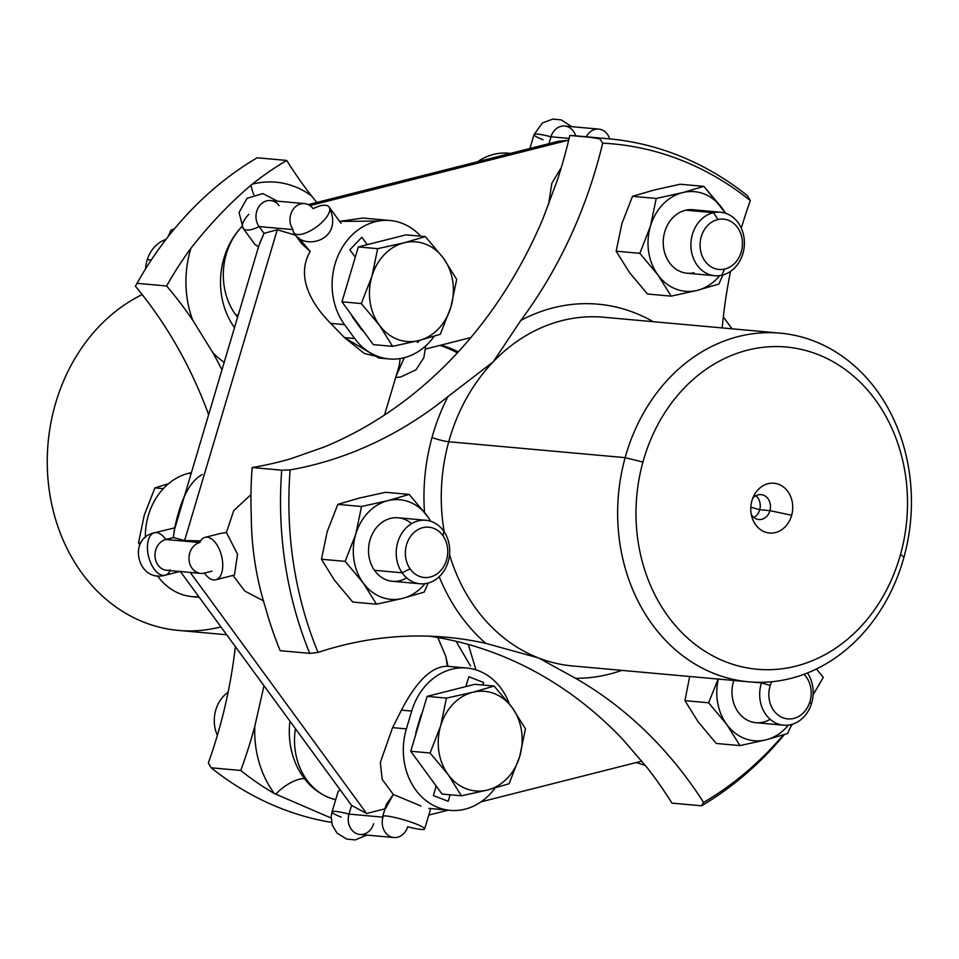 <?xml version="1.0" encoding="UTF-8"?>
<svg xmlns="http://www.w3.org/2000/svg" width="959" height="959" viewBox="0 0 959 959"><rect width="100%" height="100%" fill="white"/><g stroke="black" fill="none" stroke-linecap="round" stroke-linejoin="round"><path stroke-width="1.44" d="M377.666 248.669L403.943 242.843A50.012 41.896 95.2 0 0 372.26 275.209L377.666 248.669L358.342 246.919L406.017 234.847L425.352 236.597L403.943 242.843L377.666 248.669L371.912 276.324L361.303 303.547L341.967 301.809L358.342 246.919L377.666 248.669M371.912 276.324L372.26 275.209A50.012 41.896 95.2 0 0 371.912 276.324A50.012 41.896 -84.8 0 1 372.26 275.209A50.012 41.896 -84.8 0 1 403.943 242.843A50.012 41.896 -84.8 0 1 443.442 258.211A50.012 41.896 -84.8 0 1 450.91 307.06A50.012 41.896 -84.8 0 1 450.574 308.175A50.012 41.896 -84.8 0 1 418.891 340.541A50.012 41.896 -84.8 0 1 379.392 325.173A50.012 41.896 -84.8 0 1 371.912 276.324A50.012 41.896 95.2 0 0 379.38 325.173L361.303 303.547L371.912 276.324M443.442 258.211A50.012 41.896 95.2 0 0 403.943 242.843L425.352 236.597L443.442 258.211L425.352 236.597L406.017 234.847L367.273 244.653L361.855 237.245L367.273 244.653L358.342 246.919L355.274 257.216L349.855 249.808L361.855 237.245L367.285 244.665L361.855 237.245L349.855 249.808L361.855 237.245L349.855 249.808L355.274 257.216L341.967 301.809L361.303 303.547L379.392 325.173L392.615 346.355L373.279 344.617L341.967 301.809L363.641 331.43A12.503 10.477 -84.8 0 1 361.123 328.961L361.123 328.961A12.503 10.477 95.2 0 0 363.641 331.43L363.641 331.43A12.503 10.477 -84.8 0 1 361.123 328.961L353.332 318.304A12.503 10.477 -84.8 0 1 351.617 314.984L351.617 314.984A12.503 10.477 95.2 0 0 353.332 318.304A12.503 10.477 -84.8 0 1 351.605 314.984A12.503 10.477 95.2 0 0 353.332 318.304L361.123 328.961A12.503 10.477 95.2 0 0 363.641 331.43L373.279 344.617L392.615 346.355L379.392 325.173A50.012 41.896 95.2 0 0 418.891 340.541L392.615 346.355L418.891 340.541A50.012 41.896 95.2 0 0 450.574 308.175A50.012 41.896 95.2 0 0 450.91 307.06L440.301 334.283L418.891 340.541L440.301 334.283L450.91 307.06A50.012 41.896 95.2 0 0 443.442 258.211L456.676 279.405L443.442 258.211M456.676 279.405L450.91 307.06L456.676 279.405M419.718 340.325L417.656 342.483L416.638 341.104L417.656 342.483L416.638 341.104L417.656 342.483L419.718 340.325M461.387 795.814L448.165 774.62A50.012 41.896 95.2 0 0 486.692 790.228L461.387 795.814L442.063 794.064L410.74 751.257L430.076 753.007L448.165 774.62L461.387 795.814L486.681 790.24L509.073 783.743L486.681 790.24A50.012 41.896 95.2 0 0 487.663 789.988A50.012 41.896 -84.8 0 1 486.692 790.228L486.692 790.228A50.012 41.896 -84.8 0 1 448.165 774.62A50.012 41.896 -84.8 0 1 440.684 725.783A50.012 41.896 -84.8 0 1 472.715 692.302A50.012 41.896 -84.8 0 1 473.698 692.074A50.012 41.896 -84.8 0 1 512.214 707.67A50.012 41.896 -84.8 0 1 519.694 756.519A50.012 41.896 -84.8 0 1 487.663 789.988A50.012 41.896 95.2 0 0 519.694 756.519L509.073 783.743L519.694 756.519L525.448 728.852L519.694 756.519A50.012 41.896 95.2 0 0 512.214 707.67L525.448 728.852L512.214 707.67A50.012 41.896 95.2 0 0 473.698 692.074A50.012 41.896 95.2 0 0 472.715 692.302L494.125 686.045L512.214 707.67L494.125 686.045L472.715 692.302A50.012 41.896 95.2 0 0 440.684 725.783A50.012 41.896 95.2 0 0 448.165 774.62L430.076 753.007L440.684 725.783L430.076 753.007L410.74 751.257L427.115 696.378L446.438 698.116L440.684 725.783L446.438 698.116L472.715 692.302L446.438 698.116L427.115 696.378L474.801 684.306L494.125 686.045L474.801 684.306L465.858 686.572L468.795 676.718L483.612 682.484L482.845 685.026L483.612 682.484L482.845 685.026L483.612 682.484L468.795 676.718L465.858 686.572L468.795 676.718L483.612 682.484L468.795 676.718L465.858 686.572L427.115 696.378L422.08 713.28A12.503 10.477 95.2 0 0 420.474 716.793A12.503 10.477 -84.8 0 1 422.068 713.28L415.786 734.366A12.503 10.477 -84.8 0 1 416.398 730.458L420.474 716.793A12.503 10.477 -84.8 0 1 422.08 713.28A12.503 10.477 95.2 0 0 420.474 716.793L416.398 730.458A12.503 10.477 95.2 0 0 415.786 734.366A12.503 10.477 -84.8 0 1 416.398 730.458L420.474 716.793L416.398 730.458A12.503 10.477 95.2 0 0 415.786 734.366L410.74 751.257L442.063 794.064L461.387 795.814M450.119 794.795L448.177 801.304L433.36 795.538L436.189 786.044L433.36 795.538L448.177 801.304L450.119 794.795L448.165 801.304L433.36 795.538L448.165 801.304L450.107 794.795M234.44 327.546A71.889 60.225 -84.8 0 1 241.956 226.528A71.889 60.225 95.2 0 0 234.44 327.546M190.913 248.249C209.817 224.178 229.848 203.152 250.994 185.171A25.006 13.006 -105.8 0 0 253.799 194.605A25.006 13.006 74.2 0 1 250.994 185.171L252.181 184.212A96.895 81.179 -84.8 0 1 311.519 195.888L316.794 202.445L311.519 195.888A96.895 81.179 95.2 0 0 252.181 184.212L250.994 185.171C229.848 203.152 209.817 224.178 190.913 248.249A96.895 81.179 95.2 0 0 192.687 320.114A96.895 81.179 -84.8 0 1 190.913 248.249A353.212 295.887 95.2 0 0 166.614 285.986A353.212 295.887 -84.8 0 1 190.913 248.249M224.07 362.31A96.895 81.179 -84.8 0 1 212.802 352.612L192.687 320.114A440.637 369.131 95.2 0 0 166.614 285.986A440.637 369.131 -84.8 0 1 192.687 320.114L212.802 352.612A440.637 369.131 -84.8 0 1 221.865 369.706A440.637 369.131 95.2 0 0 212.802 352.612A96.895 81.179 95.2 0 0 224.07 362.31M137.029 283.325L166.614 285.986L137.029 283.325A353.212 295.887 -84.8 0 1 257.12 157.779L286.705 160.441A353.212 295.887 95.2 0 0 252.181 184.212A353.212 295.887 -84.8 0 1 286.705 160.441A440.637 369.131 95.2 0 0 311.519 195.888A440.637 369.131 -84.8 0 1 286.705 160.441L257.12 157.779A353.212 295.887 95.2 0 0 137.029 283.325L135.411 286.238L137.029 283.325M208.535 414.42A440.637 369.131 95.2 0 0 135.411 286.238A440.637 369.131 -84.8 0 1 208.535 414.42M208.355 762.968A440.637 369.131 95.2 0 0 235.339 646.63A440.637 369.131 -84.8 0 1 208.355 762.968L211.16 767.799L208.355 762.968M240.745 770.473L211.16 767.799A353.212 295.887 95.2 0 0 331.538 822.402A353.212 295.887 -84.8 0 1 211.16 767.799L240.745 770.473A353.212 295.887 95.2 0 0 274.358 793.537L331.131 818.039L274.358 793.537A353.212 295.887 -84.8 0 1 240.745 770.473A440.637 369.131 95.2 0 0 254.818 726.179A440.637 369.131 -84.8 0 1 240.745 770.473M254.83 726.167L254.818 726.179A96.895 81.179 95.2 0 0 274.358 793.537A96.895 81.179 -84.8 0 1 254.818 726.179L263.869 686.296L254.83 726.167M458.294 351.881A134.404 112.599 95.2 0 0 441.068 345.096A134.404 112.599 -84.8 0 1 458.294 351.881M289.93 721.252A71.889 60.225 95.2 0 0 304.518 778.744A25.006 10.105 -37.5 0 0 275.629 794.268A25.006 10.105 142.5 0 1 304.518 778.744A71.889 60.225 95.2 0 0 335.662 799.734A71.889 60.225 -84.8 0 1 304.518 778.744A71.889 60.225 -84.8 0 1 289.93 721.252M457.371 352.876A134.404 112.599 95.2 0 0 439.785 345.42A134.404 112.599 -84.8 0 1 457.371 352.876M226.66 634.762L178.422 630.411A175.041 146.631 -84.8 0 1 48.429 483.756A175.041 146.631 -84.8 0 1 142.184 294.593A175.041 146.631 95.2 0 0 52.661 508.438A175.041 146.631 95.2 0 0 220.894 626.886M171.038 230.04L174.322 228.961L171.038 230.04L173.267 230.244L171.038 230.04L167.945 236.873L171.038 230.04M147.278 259.625A31.887 26.708 -84.8 0 1 165.955 239.438A31.887 26.708 95.2 0 0 147.278 259.625L151.282 259.985L147.278 259.625A31.887 26.708 95.2 0 0 145.564 268.892A31.887 26.708 -84.8 0 1 147.278 259.625M217.369 735.361A31.887 26.708 -84.8 0 1 228.122 692.194A31.887 26.708 95.2 0 0 217.369 735.361M144.282 515.091L138.528 542.758L139.786 545.084L138.528 542.758L140.865 542.962L138.528 542.758L144.282 515.091L154.902 487.879L163.342 488.634L154.902 487.879L144.282 515.091M168.556 483.684L154.902 487.879L168.556 483.684M575.58 678.301L538.526 657.946A175.041 146.631 95.2 0 0 572.427 665.93A175.041 146.631 -84.8 0 1 538.526 657.946A175.041 146.631 -84.8 0 1 449.531 554.662A175.041 146.631 95.2 0 0 538.526 657.946L575.58 678.301A187.544 157.108 95.2 0 0 621.804 670.377A187.544 157.108 -84.8 0 1 575.58 678.301A440.637 369.131 -84.8 0 1 703.582 802.431A440.637 369.131 95.2 0 0 575.58 678.301M625.148 457.647A175.041 146.631 95.2 0 0 748.823 681.825A175.041 146.631 95.2 0 0 903.929 557.335A175.041 146.631 95.2 0 0 780.254 333.157A175.041 146.631 95.2 0 0 625.148 457.647L448.752 441.739L625.148 457.647L642.926 462.07A161.783 135.531 95.2 0 0 728.924 663.017A161.783 135.531 95.2 0 0 900.585 554.206L903.929 557.335A175.041 146.631 -84.8 0 1 718.207 675.064A175.041 146.631 -84.8 0 1 625.148 457.647A175.041 146.631 -84.8 0 1 810.882 339.918A175.041 146.631 -84.8 0 1 903.929 557.335L900.585 554.206A161.783 135.531 95.2 0 0 814.575 353.26A161.783 135.531 95.2 0 0 642.926 462.07L625.148 457.647M599.89 138.899A353.212 295.887 95.2 0 0 569.802 135.471A440.637 369.131 -84.8 0 1 557.275 180.364L543.118 218.256A440.637 369.131 -84.8 0 1 452.78 357.779A440.637 369.131 95.2 0 0 543.118 218.256L557.275 180.364A440.637 369.131 95.2 0 0 569.802 135.471L599.387 138.132L602.708 143.167A440.637 369.131 -84.8 0 1 520.821 320.438L493.214 361.831L448.021 396.535L493.214 361.831A175.041 146.631 95.2 0 0 448.752 441.739A12.503 1.45 15.5 0 1 431.994 437.568A187.544 157.108 -84.8 0 1 448.021 396.535A440.637 369.131 -84.8 0 1 290.121 469.91A348.525 291.968 95.2 0 0 318.052 652.432L309.745 653.355L318.052 652.432A348.525 291.968 -84.8 0 1 290.121 469.91L281.718 470.186A353.212 295.887 95.2 0 0 309.745 653.355L280.16 650.693A353.212 295.887 -84.8 0 1 265.511 607.802A353.212 295.887 95.2 0 0 280.16 650.693L309.745 653.355A353.212 295.887 -84.8 0 1 281.718 470.186L252.133 467.524A353.212 295.887 95.2 0 0 251.222 514.348L251.282 516.038C251.414 547.361 256.161 577.941 265.511 607.802C256.161 577.941 251.414 547.361 251.282 516.038L251.222 514.348A353.212 295.887 -84.8 0 1 252.133 467.524L281.718 470.186L290.121 469.91A440.637 369.131 95.2 0 0 448.021 396.535A187.544 157.108 95.2 0 0 431.994 437.568A187.544 157.108 95.2 0 0 424.489 512.31A187.544 157.108 -84.8 0 1 431.994 437.568A12.503 1.45 -164.5 0 0 448.752 441.739A175.041 146.631 95.2 0 0 444.209 531.873A175.041 146.631 -84.8 0 1 448.752 441.739A175.041 146.631 -84.8 0 1 493.214 361.831A175.041 146.631 -84.8 0 1 603.858 317.249A175.041 146.631 95.2 0 0 493.214 361.831L520.821 320.438A187.544 157.108 -84.8 0 1 653.235 321.709A187.544 157.108 95.2 0 0 520.821 320.438A440.637 369.131 95.2 0 0 602.708 143.167A348.525 291.968 -84.8 0 1 750.31 200.599L747.517 195.768L750.31 200.599A440.637 369.131 95.2 0 0 741.307 228.206A440.637 369.131 -84.8 0 1 750.31 200.599A348.525 291.968 95.2 0 0 602.708 143.167L599.387 138.132A353.212 295.887 -84.8 0 1 747.517 195.768A353.212 295.887 95.2 0 0 608.629 138.791A353.212 295.887 95.2 0 0 599.387 138.132L569.802 135.471A353.212 295.887 -84.8 0 1 579.044 136.13L608.629 138.791M816.493 668.974A440.637 369.131 95.2 0 0 823.266 677.33A348.525 291.968 -84.8 0 1 813.124 694.376A348.525 291.968 95.2 0 0 823.266 677.33A440.637 369.131 -84.8 0 1 816.493 668.974M792.002 724.345A348.525 291.968 -84.8 0 1 791.415 725.088A348.525 291.968 95.2 0 0 792.002 724.345M783.359 734.918A348.525 291.968 -84.8 0 1 703.582 802.431L701.544 805.788L671.959 803.127A440.637 369.131 95.2 0 0 647.145 767.679L622.882 739.509A440.637 369.131 95.2 0 0 498.177 654.434A440.637 369.131 95.2 0 0 497.277 654.098A440.637 369.131 95.2 0 0 429.344 636.165A440.637 369.131 -84.8 0 1 497.277 654.098A440.637 369.131 -84.8 0 1 498.177 654.434A440.637 369.131 -84.8 0 1 622.882 739.509L647.145 767.668A440.637 369.131 -84.8 0 1 671.959 803.127L701.544 805.788L703.582 802.431A348.525 291.968 95.2 0 0 783.359 734.918M485.793 643.357L538.526 657.946L485.793 643.357A187.544 157.108 -84.8 0 1 439.186 576.707A187.544 157.108 95.2 0 0 485.793 643.357A440.637 369.131 95.2 0 0 318.052 652.432A440.637 369.131 -84.8 0 1 446.391 637.232A440.637 369.131 -84.8 0 1 485.793 643.357M722.199 327.918A440.637 369.131 -84.8 0 1 730.554 271.373A440.637 369.131 95.2 0 0 722.199 327.918M821.647 680.243L823.266 677.33L821.647 680.243A353.212 295.887 -84.8 0 1 813.112 694.664A353.212 295.887 95.2 0 0 821.647 680.243M792.721 724.129A353.212 295.887 -84.8 0 1 790.731 726.694A353.212 295.887 95.2 0 0 792.721 724.129M784.354 734.606A353.212 295.887 -84.8 0 1 701.544 805.788A353.212 295.887 95.2 0 0 784.354 734.606M452.049 358.534A440.637 369.131 -84.8 0 1 324.334 446.954L291.021 458.678L324.334 446.954A440.637 369.131 95.2 0 0 452.049 358.534A440.637 369.131 95.2 0 0 452.78 357.779A440.637 369.131 -84.8 0 1 452.049 358.534M900.585 554.206A161.783 135.531 -84.8 0 1 728.924 663.017A161.783 135.531 -84.8 0 1 642.926 462.07A161.783 135.531 -84.8 0 1 814.575 353.26A161.783 135.531 -84.8 0 1 900.585 554.206M791.666 515.259A25.006 20.942 95.2 0 0 778.372 484.199A25.006 20.942 95.2 0 0 751.844 501.018A25.006 20.942 95.2 0 0 765.138 532.077A25.006 20.942 95.2 0 0 791.666 515.259L769.933 510.644A12.503 10.477 95.2 0 0 765.594 496.318A12.503 10.477 95.2 0 0 752.731 498.32A12.503 10.477 -84.8 0 1 761.098 494.628A12.503 10.477 -84.8 0 1 769.933 510.644L791.666 515.259A25.006 20.942 -84.8 0 1 772.331 533.072A25.006 20.942 -84.8 0 1 752.228 518.04A25.006 20.942 -84.8 0 1 751.844 501.018A25.006 20.942 -84.8 0 1 754.313 494.904A25.006 20.942 -84.8 0 1 780.986 485.374A25.006 20.942 -84.8 0 1 791.666 515.259M252.133 467.524A440.637 369.131 95.2 0 0 291.021 458.678A440.637 369.131 -84.8 0 1 252.133 467.524M751.281 514.396A12.503 10.477 95.2 0 0 761.398 519.394A12.503 10.477 95.2 0 0 769.933 510.644L759.732 509.72A12.503 10.477 95.2 0 0 755.848 495.755A12.503 10.477 -84.8 0 1 759.732 509.72L769.933 510.644A12.503 10.477 -84.8 0 1 758.857 519.526A12.503 10.477 -84.8 0 1 751.281 514.396M698.164 721.839L716.241 743.465L739.952 745.599L766.217 739.785L787.639 733.527L791.69 724.441L787.639 733.527L766.217 739.785A50.012 41.896 95.2 0 0 788.442 725.088A50.012 41.896 -84.8 0 1 766.217 739.785L739.952 745.599L716.241 743.465L698.164 721.839L684.93 700.657L698.164 721.839M689.689 676.491L684.93 700.657L689.689 676.491M334.044 579.56L321.457 559.241L345.156 561.375L355.777 534.163A50.012 41.896 -84.8 0 1 387.796 500.682A50.012 41.896 95.2 0 0 355.777 534.163L361.531 506.496L355.777 534.163L345.156 561.375L321.457 559.241L327.211 531.586L337.82 504.362L361.531 506.496L387.796 500.682A50.012 41.896 -84.8 0 1 427.306 516.05A50.012 41.896 95.2 0 0 387.796 500.682L409.217 494.424L387.796 500.682L361.531 506.496L337.82 504.362L359.241 498.105L385.506 492.291L409.217 494.424L427.306 516.05A50.012 41.896 -84.8 0 1 427.93 516.937A50.012 41.896 95.2 0 0 427.306 516.05L427.93 516.937A50.012 41.896 -84.8 0 1 430.603 521.228A50.012 41.896 95.2 0 0 427.93 516.937L409.217 494.424L385.506 492.291L359.241 498.105L337.82 504.362L327.211 531.586L321.457 559.241L334.044 579.56A50.012 41.896 95.2 0 0 334.679 580.435L352.768 602.048L334.679 580.435M753.894 517.476A12.503 10.477 95.2 0 0 759.732 509.72L750.825 507.203L759.732 509.72A12.503 10.477 -84.8 0 1 753.894 517.476M654.913 189.81L680.207 184.248L654.913 189.81A50.012 41.896 95.2 0 0 653.93 190.062L632.52 196.319L621.911 223.543L616.158 251.198L629.38 272.38L647.469 294.005L671.168 296.139L696.462 290.577L718.854 284.068L722.918 274.981L718.854 284.068L696.462 290.577L671.168 296.139L647.469 294.005L629.38 272.38L616.158 251.198L639.857 253.332L657.946 274.957L671.168 296.139L657.946 274.957A50.012 41.896 95.2 0 0 696.474 290.565L696.474 290.565A50.012 41.896 95.2 0 0 697.445 290.325A50.012 41.896 95.2 0 0 719.67 275.641A50.012 41.896 -84.8 0 1 697.445 290.325A50.012 41.896 -84.8 0 1 696.474 290.565A50.012 41.896 -84.8 0 1 657.946 274.957L639.857 253.332L616.158 251.198L621.911 223.543L632.52 196.319L656.22 198.453L650.466 226.108L639.857 253.332L650.466 226.108A50.012 41.896 95.2 0 0 657.946 274.957A50.012 41.896 -84.8 0 1 650.466 226.108L656.22 198.453L632.52 196.319L653.93 190.062M718.159 679.056L708.629 702.791L684.93 700.657L708.629 702.791L726.718 724.417L739.952 745.599L726.718 724.417L708.629 702.791L718.159 679.056M718.315 679.08A50.012 41.896 95.2 0 0 726.718 724.417A50.012 41.896 95.2 0 0 766.217 739.785A50.012 41.896 -84.8 0 1 726.718 724.417A50.012 41.896 -84.8 0 1 718.315 679.08M376.479 604.194L352.768 602.048L376.479 604.194L402.744 598.368L424.166 592.111L428.217 583.024L424.166 592.111L402.744 598.368L376.479 604.194L363.245 583L376.479 604.194M362.598 582.125L363.245 583A50.012 41.896 95.2 0 0 402.744 598.368A50.012 41.896 95.2 0 0 424.969 583.683A50.012 41.896 -84.8 0 1 402.744 598.368A50.012 41.896 -84.8 0 1 363.245 583L345.156 561.375L362.61 582.125A50.012 41.896 95.2 0 0 363.245 583A50.012 41.896 -84.8 0 1 362.61 582.125A50.012 41.896 -84.8 0 1 355.777 534.163A50.012 41.896 95.2 0 0 362.61 582.125M682.496 192.639L656.22 198.453L682.496 192.639A50.012 41.896 95.2 0 0 650.466 226.108A50.012 41.896 -84.8 0 1 682.496 192.639L683.467 192.387L682.496 192.639A50.012 41.896 -84.8 0 1 683.467 192.399L703.906 186.382L683.467 192.399A50.012 41.896 95.2 0 0 682.496 192.639M680.207 184.248L703.906 186.382L680.207 184.248M725.747 213.33L703.906 186.382L721.995 208.007A50.012 41.896 95.2 0 0 683.467 192.399A50.012 41.896 -84.8 0 1 721.995 208.007L725.747 213.33M783.563 725.184A31.887 26.708 95.2 0 0 811.386 703.942A31.887 26.708 -84.8 0 1 776.802 723.494A31.887 26.708 -84.8 0 1 761.47 682.916L770.257 685.433A25.258 21.158 -84.8 0 1 771.731 681.753A25.258 21.158 95.2 0 0 770.257 685.433L761.47 682.916L752.108 682.077L761.47 682.916A31.887 26.708 -84.8 0 1 761.662 682.305A31.887 26.708 95.2 0 0 761.47 682.916A31.887 26.708 95.2 0 0 783.563 725.184L755.884 722.69A31.887 26.708 -84.8 0 1 733.767 680.47A31.887 26.708 95.2 0 0 740.54 714.934A31.887 26.708 95.2 0 0 770.137 719.298M725.292 213.186A50.012 41.896 95.2 0 0 721.995 208.007A50.012 41.896 -84.8 0 1 725.292 213.186M811.386 703.942A31.887 26.708 95.2 0 0 807.466 672.978A31.887 26.708 -84.8 0 1 811.386 703.942L809.804 702.084A25.258 21.158 95.2 0 0 804.038 674.309A25.258 21.158 -84.8 0 1 809.804 702.084L811.386 703.942M411.555 523.65A31.887 26.708 95.2 0 0 376.12 528.025A31.887 26.708 95.2 0 0 374.454 570.305A31.887 26.708 95.2 0 0 406.664 577.893M699.638 211.436A31.887 26.708 95.2 0 0 685.829 210.189A31.887 26.708 95.2 0 0 663.544 247.41A31.887 26.708 95.2 0 0 694.112 272.764M770.257 685.433A25.258 21.158 95.2 0 0 782.412 717.56A25.258 21.158 95.2 0 0 809.804 702.084A25.258 21.158 -84.8 0 1 782.412 717.56A25.258 21.158 -84.8 0 1 770.257 685.433M420.09 583.779L392.411 581.286A31.887 26.708 -84.8 0 1 374.454 570.305L402.133 572.799A31.887 26.708 95.2 0 0 420.09 583.779A31.887 26.708 95.2 0 0 446.438 566.373A31.887 26.708 95.2 0 0 443.777 531.238A31.887 26.708 95.2 0 0 425.82 520.269A31.887 26.708 95.2 0 0 399.471 537.663A31.887 26.708 95.2 0 0 402.133 572.799L374.454 570.305A31.887 26.708 -84.8 0 1 371.792 535.17A31.887 26.708 -84.8 0 1 398.141 517.776L425.82 520.269M714.791 275.724L687.112 273.231A31.887 26.708 -84.8 0 1 663.22 243.262A31.887 26.708 -84.8 0 1 685.829 210.189L713.508 212.682A31.887 26.708 95.2 0 0 690.9 245.756A31.887 26.708 95.2 0 0 714.791 275.724A31.887 26.708 95.2 0 0 721.791 275.257A31.887 26.708 95.2 0 0 744.4 242.195A31.887 26.708 95.2 0 0 720.509 212.227A31.887 26.708 95.2 0 0 713.508 212.682L685.829 210.189A31.887 26.708 -84.8 0 1 692.83 209.721L720.509 212.227M443.046 535.889L443.777 531.238A31.887 26.708 -84.8 0 1 439.761 576.155A31.887 26.708 -84.8 0 1 402.133 572.799L410.068 568.807A25.258 21.158 95.2 0 0 439.869 571.456A25.258 21.158 95.2 0 0 443.046 535.889A25.258 21.158 95.2 0 0 413.245 533.228A25.258 21.158 95.2 0 0 410.068 568.807L402.133 572.799A31.887 26.708 -84.8 0 1 406.148 527.894A31.887 26.708 -84.8 0 1 443.777 531.238L443.046 535.889A25.258 21.158 -84.8 0 1 439.869 571.456A25.258 21.158 -84.8 0 1 410.068 568.807A25.258 21.158 -84.8 0 1 413.245 533.228A25.258 21.158 -84.8 0 1 443.046 535.889M724.536 269.083L721.791 275.257A31.887 26.708 -84.8 0 1 691.223 249.903A31.887 26.708 -84.8 0 1 713.508 212.682L717.979 219.515A25.258 21.158 95.2 0 0 700.322 248.992A25.258 21.158 95.2 0 0 724.536 269.083A25.258 21.158 95.2 0 0 742.194 239.606A25.258 21.158 95.2 0 0 717.979 219.515L713.508 212.682A31.887 26.708 -84.8 0 1 744.076 238.048A31.887 26.708 -84.8 0 1 721.791 275.257L724.536 269.083A25.258 21.158 -84.8 0 1 700.322 248.992A25.258 21.158 -84.8 0 1 717.979 219.515A25.258 21.158 -84.8 0 1 742.194 239.606A25.258 21.158 -84.8 0 1 724.536 269.083M279.105 205.634A15.632 13.09 95.2 0 0 260.62 204.519A15.632 13.09 95.2 0 0 259.086 226.564L264.049 233.349L277.295 229.74L184.596 540.552L200.623 540.9L184.596 540.552L277.295 229.74L295.492 235.195L277.295 229.74L264.049 233.349L259.086 226.564L293.082 229.621L259.086 226.564A15.632 13.09 -84.8 0 1 257.503 209.23A15.632 13.09 -84.8 0 1 270.498 200.539L304.494 203.596A15.632 13.09 95.2 0 0 291.512 212.287A15.632 13.09 95.2 0 0 293.082 229.621A15.632 13.09 -84.8 0 1 294.617 207.576A15.632 13.09 -84.8 0 1 313.102 208.702A15.632 13.09 95.2 0 0 304.494 203.596M259.086 226.564A21.877 8.655 143.8 0 1 243.107 228.266A21.877 8.655 -36.2 0 0 259.086 226.564M323.327 220.99A21.877 8.655 143.8 0 1 309.745 231.131A21.877 8.655 143.8 0 1 293.766 232.833A21.877 8.655 143.8 0 1 293.082 229.621A21.877 8.655 -36.2 0 0 293.766 232.833A21.877 8.655 -36.2 0 0 323.327 220.99A21.877 8.655 -36.2 0 0 329.081 207A21.877 8.655 143.8 0 1 323.327 220.99M313.102 208.702A21.877 8.655 143.8 0 1 329.081 207A21.877 8.655 -36.2 0 0 313.102 208.702M174.094 530.95L258.894 245.552L264.049 233.349L260.045 242.363M255.022 244.557L258.534 246.763L255.046 244.593L243.107 228.266A21.877 8.655 -36.2 0 1 248.861 214.277M298.441 237.52L310.225 251.426L301.857 243.898L293.766 232.833C304.183 251.761 344.964 239.786 329.081 207L341.032 223.327M389.126 358.942A62.515 52.373 95.2 0 0 434.259 336.225A62.515 52.373 -84.8 0 1 354.698 338.527L344.533 324.622L354.698 338.527L344.449 337.604L354.698 338.527A62.515 52.373 95.2 0 0 389.126 358.942L378.913 358.031L344.449 337.604L330.735 323.387L344.533 324.622A62.515 52.373 -84.8 0 1 348.549 238.767A62.515 52.373 -84.8 0 1 420.701 236.178A62.515 52.373 95.2 0 0 390.181 220.522A62.515 52.373 95.2 0 0 338.227 255.298A62.515 52.373 95.2 0 0 344.533 324.622L330.735 323.387C312.071 304.794 295.288 276.863 310.225 251.426C295.288 276.863 312.071 304.794 330.735 323.387L344.449 337.604L364.324 353.463L383.48 358.067M399.328 365.259L400.131 358.558L399.364 365.175L384.487 415.043M250.97 494.628L233.744 510.608L226.396 532.509L220.51 533.432L226.396 532.509L237.568 554.206L234.44 575.052L237.568 554.23L226.396 532.509L233.744 510.608L250.97 494.628M202.265 474.573C189.906 481.13 180.736 498.896 174.754 527.858L173.315 537.567L165.763 539.485L199.76 542.542A15.632 13.09 95.2 0 0 188.995 558.869A15.632 13.09 95.2 0 0 200.695 573.374A15.632 13.09 95.2 0 0 204.435 573.074L211.987 571.168L204.435 573.074A21.877 11.46 -104.2 0 0 215.799 579.775A21.877 11.46 -104.2 0 0 222.32 559.636A21.877 11.46 -104.2 0 0 205.058 537.352A21.877 11.46 -104.2 0 0 199.76 542.542L165.763 539.485L173.315 537.567L184.596 540.552L173.315 537.567L173.519 535.865M308.223 204.615L558.594 141.225L567.368 140.446L309.961 205.61L567.368 140.446M561.291 167.561L551.845 183.253L548.524 204.663L551.845 183.253L561.291 167.561M378.242 221.061L339.618 221.397L362.898 218.053L390.181 220.522M238.168 315.043L235.734 314.816A62.515 52.373 -84.8 0 1 241.956 226.528A62.515 52.373 95.2 0 0 235.734 314.816L238.168 315.043M263.605 600.897L244.761 591.044L233.001 575.412L244.761 591.044L263.605 600.897M190.901 473.554L188.455 473.326L191.165 472.643L188.455 473.326L190.901 473.554M199.244 597.289L192.196 596.654A62.515 52.373 -84.8 0 1 157.42 575.748A62.515 52.373 95.2 0 0 198.837 596.738M145.348 537.531A62.515 52.373 -84.8 0 1 188.455 473.326A62.515 52.373 95.2 0 0 145.348 537.531M200.695 573.374L166.686 570.317A15.632 13.09 -84.8 0 1 154.986 555.8A15.632 13.09 -84.8 0 1 165.763 539.485A21.877 11.46 -104.2 0 0 154.399 532.784L174.706 527.858M170.426 570.006A15.632 13.09 95.2 0 1 155.19 558.018A15.632 13.09 95.2 0 1 165.763 539.485A21.877 11.46 75.8 0 0 154.399 532.784A21.877 11.46 -104.2 0 0 147.866 552.923A21.877 11.46 -104.2 0 0 165.14 575.208A21.877 11.46 -104.2 0 0 170.139 570.629A21.877 11.46 75.8 0 1 165.14 575.208L180.783 571.24M237.508 317.249L235.734 314.816L237.508 317.249M396.067 376.228L404.29 357.683M548.944 143.67L550.993 136.801L569.107 138.432L550.993 136.801L548.944 143.67M575.676 135.842A15.632 13.09 95.2 0 0 563.329 126.001A15.632 13.09 95.2 0 0 550.993 136.801A21.877 2.805 -163.4 0 0 534.043 134.596A21.877 2.805 16.6 0 1 550.993 136.801A15.632 13.09 -84.8 0 1 564.743 126.037L598.74 129.105A15.632 13.09 95.2 0 0 586.237 136.777A15.632 13.09 -84.8 0 1 598.74 129.105A15.632 13.09 -84.8 0 1 609.672 138.887A15.632 13.09 95.2 0 0 598.74 129.105M510.428 153.416A62.515 52.373 95.2 0 0 477.654 161.711A62.515 52.373 -84.8 0 1 508.51 153.2L510.548 153.392M222.32 559.636A21.877 11.46 75.8 0 1 221.085 574.573A21.877 11.46 75.8 0 1 215.799 579.775A21.877 11.46 75.8 0 1 204.435 573.074A15.632 13.09 -84.8 0 1 189.187 561.075A15.632 13.09 -84.8 0 1 199.76 542.542A21.877 11.46 75.8 0 1 205.058 537.352A21.877 11.46 75.8 0 1 222.32 559.636M437.819 637.531L445.851 656.459L447.338 666.277C431.946 666.193 416.65 680.818 401.449 710.139L392.591 727.641L380.315 762.441L382.209 779.427L393.322 794.46L385.59 808.461M348.321 801.065L351.581 805.404L348.992 814.095L382.989 817.164A15.632 13.09 95.2 0 0 393.933 837.531A15.632 13.09 95.2 0 0 407.683 826.766A21.877 2.805 -163.4 0 0 424.633 828.972A21.877 2.805 -163.4 0 0 415.571 823.781A21.877 2.805 -163.4 0 0 394.257 817.344A21.877 2.805 -163.4 0 0 382.701 816.457A21.877 2.805 -163.4 0 0 382.989 817.164L348.992 814.095L351.581 805.404L366.626 813.52L384.979 808.809L366.626 813.52L190.254 572.439L366.626 813.52L351.581 805.404L180.412 571.552M529.895 148.489L534.043 134.596A21.877 2.805 -163.4 0 0 543.106 139.774M382.701 816.457L382.701 816.457A21.877 2.805 16.6 0 1 394.257 817.344A21.877 2.805 16.6 0 1 415.571 823.781A21.877 2.805 16.6 0 1 424.334 828.264A21.877 2.805 16.6 0 1 424.633 828.972A21.877 2.805 16.6 0 1 407.683 826.766A15.632 13.09 -84.8 0 1 390.912 836.811A15.632 13.09 -84.8 0 1 382.989 817.164A21.877 2.805 16.6 0 1 382.701 816.457L386.261 804.517L393.322 794.46L420.977 806.004L393.322 794.46L382.209 779.427L380.315 762.441L392.591 727.641L406.388 728.888A62.515 52.373 95.2 0 0 450.155 810.367A62.515 52.373 95.2 0 0 495 788.046A62.515 52.373 -84.8 0 1 429.009 802.791A62.515 52.373 -84.8 0 1 406.388 728.888L392.591 727.641L401.449 710.139L411.711 711.063L406.388 728.888L411.711 711.063L401.449 710.139C416.65 680.818 431.946 666.193 447.338 666.277L453.163 666.793L447.338 666.277L445.851 656.459L447.973 666.337L445.851 656.459L437.795 637.519M450.155 810.367L428.841 808.389M509.253 703.738A62.515 52.373 95.2 0 0 466.697 668.015A62.515 52.373 95.2 0 0 411.711 711.063A62.515 52.373 -84.8 0 1 459.445 667.955A62.515 52.373 -84.8 0 1 509.253 703.738M457.635 667.26L455.01 666.973M335.686 799.662A62.515 52.373 -84.8 0 1 295.408 728.744A62.515 52.373 95.2 0 0 335.686 799.662M393.933 837.531L359.937 834.462A15.632 13.09 -84.8 0 1 348.992 814.095A21.877 2.805 -163.4 0 0 332.042 811.889L338.143 791.415L340.157 789.904L338.131 791.451M373.674 823.697A15.632 13.09 95.2 0 1 356.904 833.755A15.632 13.09 95.2 0 1 348.992 814.095A21.877 2.805 16.6 0 0 332.042 811.889A21.877 2.805 -163.4 0 0 341.104 817.08M470.545 666.061L456.064 641.283M748.823 681.825L572.427 665.93M780.254 333.157L603.858 317.249M277.415 201.162L262.826 193.562L247.074 198.285L239.067 212.49L243.107 228.266M470.869 337.556L425.604 349.016M215.799 579.775L234.44 575.052M205.058 537.352L220.702 533.384M395.683 377.486L400.718 376.995L415.978 369.814L423.83 357.755L425.736 345.851M154.399 532.784C126.756 538.443 137.916 583.252 165.14 575.208M571.66 126.66L561.291 119.899L552.804 119.084L542.434 122.944L534.043 134.596M732.017 328.805L723.338 316.938M424.633 828.972L430.747 808.485M466.697 668.015L452.312 666.721M468.352 644.46L475.928 669.85M428.781 815.078L448.129 810.175M481.01 801.856L641.871 761.122M332.042 811.889L331.191 816.445L332.317 825.267L337.065 833.131L346.726 839.101L355.214 839.916L366.853 835.085M636.225 762.549L645.383 765.45"/></g></svg>
